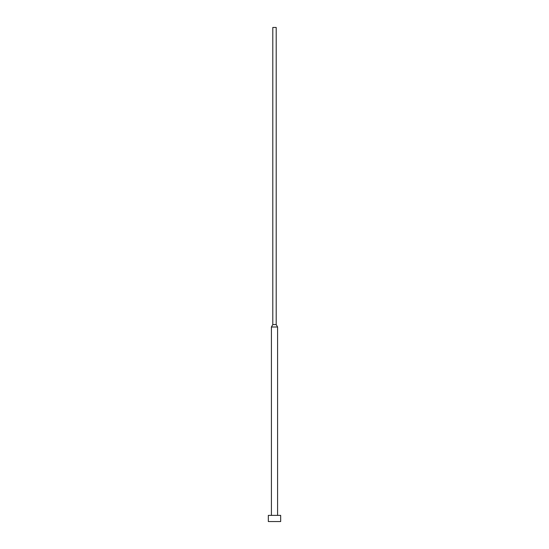 <?xml version="1.0" encoding="UTF-8"?>
<svg xmlns="http://www.w3.org/2000/svg" width="549" height="549" viewBox="0 0 549 549"><rect width="100%" height="100%" fill="white"/><g stroke="black" fill="none" stroke-linecap="round" stroke-linejoin="round"><path stroke-width="0.82" d="M280.676 521.55L280.676 515.374L268.324 515.374L268.324 521.55L280.676 521.55L268.324 521.55L268.324 515.374L280.676 515.374L280.676 521.55M276.202 27.45L276.202 324.589L277.588 326.998L277.588 515.374L277.588 326.998L271.412 326.998L271.412 515.374L271.412 326.998L277.588 326.998L276.202 324.589L272.798 324.589L271.412 326.998L272.798 324.589L276.202 324.589L276.202 27.45L272.798 27.45L272.798 324.589L272.798 27.45M272.805 27.45L276.195 27.45"/></g></svg>

